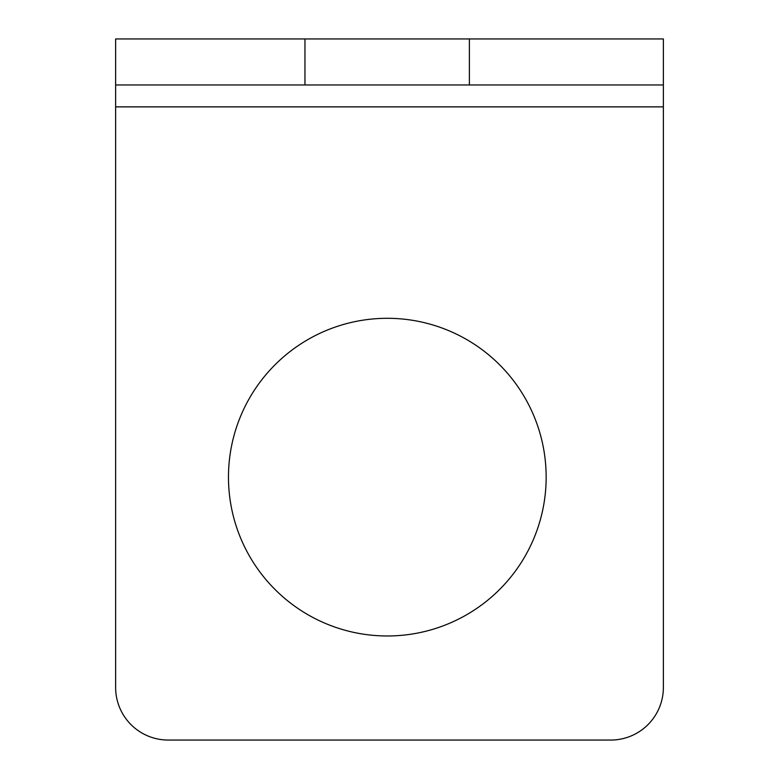 <?xml version="1.0" encoding="UTF-8"?>
<svg xmlns="http://www.w3.org/2000/svg" width="779" height="779" viewBox="0 0 779 779"><rect width="100%" height="100%" fill="white"/><g stroke="black" fill="none" stroke-linecap="round" stroke-linejoin="round"><path stroke-width="1.17" d="M469.386 38.95L469.386 84.96L663.367 84.96L663.367 38.95L115.633 38.95L115.633 687.467A52.583 52.583 0 0 0 168.215 740.05A52.583 52.583 0 0 1 115.633 687.467M469.386 84.96L115.633 84.96M663.367 84.96L663.367 687.467A52.583 52.583 0 0 1 610.785 740.05L168.215 740.05M610.785 740.05A52.583 52.583 0 0 0 663.367 687.467M228.471 477.137A158.838 158.838 0 0 0 387.309 635.976A158.838 158.838 0 0 0 546.157 477.137A158.838 158.838 0 0 0 387.309 318.299A158.838 158.838 0 0 0 228.471 477.137M115.633 106.869L663.367 106.869M304.959 38.95L304.959 84.96"/></g></svg>
